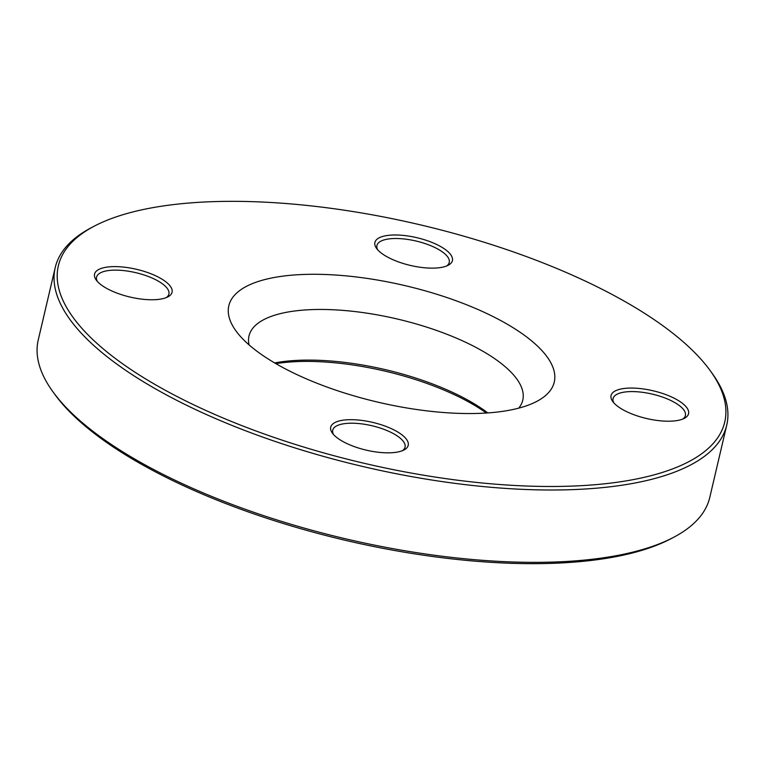 <?xml version="1.0" encoding="UTF-8"?>
<svg xmlns="http://www.w3.org/2000/svg" width="765" height="765" viewBox="0 0 765 765"><rect width="100%" height="100%" fill="white"/><g stroke="black" fill="none" stroke-linecap="round" stroke-linejoin="round"><path stroke-width="1.15" d="M55.223 267.568L38.25 339.918A344.881 123.442 13.2 0 0 53.091 392.005A344.881 123.442 13.2 0 0 345.828 538.856A344.881 123.442 13.2 0 0 673.324 537.479A344.881 123.442 13.2 0 0 709.777 497.432L726.75 425.082A344.881 123.442 -166.8 0 1 608.07 487.037A344.881 123.442 -166.8 0 1 236.213 427.119A344.881 123.442 -166.8 0 1 55.223 267.568A344.881 123.442 -166.8 0 1 91.676 227.521L94.535 226.019A342.223 122.486 13.2 0 0 182.892 399.502A342.223 122.486 13.2 0 0 606.961 483.537A342.223 122.486 13.2 0 0 710.006 370.375A342.223 122.486 13.2 0 0 419.516 224.661A342.223 122.486 13.2 0 0 94.535 226.019M710.006 370.375L711.909 372.995A344.881 123.442 -166.8 0 1 726.75 425.082M518.718 408.147A140.607 50.327 13.2 0 0 522.782 400.133A140.607 50.327 13.2 0 0 448.998 335.089A140.607 50.327 13.2 0 0 297.394 310.666A140.607 50.327 13.2 0 0 249.007 335.921A140.607 50.327 13.2 0 0 249.084 344.9M274.664 362.926A140.607 50.327 -166.8 0 1 285.517 361.31A140.607 50.327 -166.8 0 1 487.793 412.918M496.753 412.106A167.133 59.823 -166.8 0 1 236.022 330.987A167.133 59.823 -166.8 0 1 405.211 285.67A167.133 59.823 -166.8 0 1 536.6 401.491A167.133 59.823 -166.8 0 1 496.753 412.106M438.689 267.798A39.79 14.239 -166.8 0 1 376.619 248.491A39.79 14.239 -166.8 0 1 416.896 237.695A39.79 14.239 -166.8 0 1 448.185 265.273A39.79 14.239 -166.8 0 1 438.689 267.798M674.845 420.874A39.79 14.239 -166.8 0 1 612.765 401.558A39.79 14.239 -166.8 0 1 653.052 390.772A39.79 14.239 -166.8 0 1 684.331 418.35A39.79 14.239 -166.8 0 1 674.845 420.874M394.501 452.498A39.79 14.239 -166.8 0 1 332.431 433.181A39.79 14.239 -166.8 0 1 372.708 422.395A39.79 14.239 -166.8 0 1 403.997 449.973A39.79 14.239 -166.8 0 1 394.501 452.498M158.355 299.421A39.79 14.239 -166.8 0 1 96.275 280.105A39.79 14.239 -166.8 0 1 136.553 269.318A39.79 14.239 -166.8 0 1 167.841 296.897A39.79 14.239 -166.8 0 1 158.355 299.421M673.324 537.479L670.465 538.981A342.223 122.486 -166.8 0 1 345.484 540.339A342.223 122.486 -166.8 0 1 54.994 394.625L53.091 392.005M486.377 413.014A143.256 51.274 13.2 0 0 283.28 362.639A143.256 51.274 13.2 0 0 275.888 363.643M166.263 297.614A37.141 13.292 13.2 0 0 168.902 294.076A37.141 13.292 13.2 0 0 149.405 276.901A37.141 13.292 13.2 0 0 109.357 270.447A37.141 13.292 13.2 0 0 96.581 277.121A37.141 13.292 13.2 0 0 97.365 281.453M446.607 265.991A37.141 13.292 13.2 0 0 449.237 262.462A37.141 13.292 13.2 0 0 429.748 245.278A37.141 13.292 13.2 0 0 389.701 238.823A37.141 13.292 13.2 0 0 376.916 245.498A37.141 13.292 13.2 0 0 377.709 249.83M682.763 419.067A37.141 13.292 13.2 0 0 685.392 415.529A37.141 13.292 13.2 0 0 665.894 398.345A37.141 13.292 13.2 0 0 625.856 391.9A37.141 13.292 13.2 0 0 613.071 398.565A37.141 13.292 13.2 0 0 613.855 402.906M402.419 450.681A37.141 13.292 13.2 0 0 405.048 447.152A37.141 13.292 13.2 0 0 385.56 429.968A37.141 13.292 13.2 0 0 345.512 423.523A37.141 13.292 13.2 0 0 332.727 430.188A37.141 13.292 13.2 0 0 333.521 434.52"/></g></svg>
